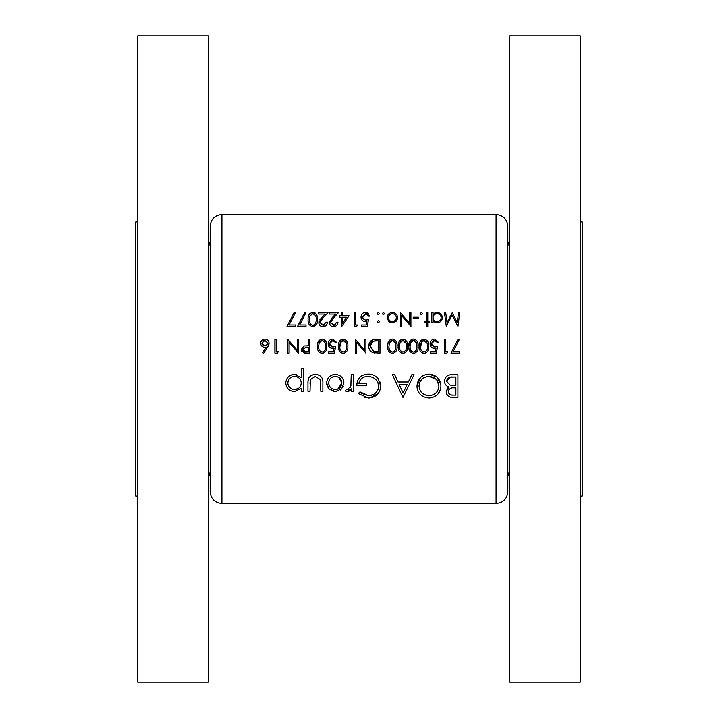 <?xml version="1.0" encoding="UTF-8"?>
<svg xmlns="http://www.w3.org/2000/svg" width="718" height="718" viewBox="0 0 718 718"><rect width="100%" height="100%" fill="white"/><g stroke="black" fill="none" stroke-linecap="round" stroke-linejoin="round"><path stroke-width="1.08" d="M210.177 491.767L210.177 226.233C210.877 219.098 214.79 215.185 221.925 214.485L221.925 503.515C214.79 502.815 210.877 498.902 210.177 491.767M208.22 247.97L210.177 241.472L210.177 359M208.22 35.9L208.22 682.1L137.721 682.1L137.721 35.9L208.22 35.9M137.721 221.925L135.765 221.925L135.765 496.075L137.721 496.075M509.78 470.03L507.823 476.528L507.823 359L507.823 491.767C507.123 498.902 503.21 502.815 496.075 503.515L496.075 214.485C503.21 215.185 507.123 219.098 507.823 226.233L507.823 359L507.823 241.472L509.78 247.97M509.78 359L509.78 682.1L580.279 682.1L580.279 35.9L509.78 35.9L509.78 359M580.279 221.925L582.235 221.925L582.235 496.075L580.279 496.075M335.288 391.615L341.633 388.86L343.922 382.945C343.464 377.695 340.592 374.841 335.288 374.374C330.011 374.832 327.148 377.695 326.681 382.945L328.961 388.869L335.288 391.615L336.957 391.472M303.292 391.328L303.292 368.531L301.246 368.531L301.246 377.686L294.452 374.374C289.139 374.877 286.24 377.767 285.764 383.044C286.267 388.267 289.192 391.122 294.515 391.615L301.246 388.241L301.246 391.328L303.292 391.328M353.274 391.328L353.274 374.661L351.228 374.661L350.86 385.979L347.548 389.569L346.507 389.273L345.385 391.05L347.162 391.615L351.228 388.869L351.228 391.328L353.274 391.328M402.96 397.458L414.062 374.661L411.827 374.661L408.363 381.976L398.032 381.976L394.658 374.661L392.432 374.661L402.96 397.458M457.904 397.458L457.904 374.661L451.739 374.661C447.404 374.778 444.981 376.932 444.46 381.132C444.577 384.049 446.04 385.988 448.849 386.966L446.21 391.813C446.758 395.797 449.172 397.682 453.453 397.458L457.904 397.458M429.113 398.05C436.436 397.269 440.385 393.24 440.951 385.961C440.305 378.718 436.302 374.76 428.933 374.078C421.592 374.787 417.607 378.781 416.987 386.069C417.58 393.401 421.628 397.395 429.113 398.05M358.237 393.572L368.487 398.05C375.999 397.458 380.082 393.464 380.746 386.069L377.946 378.395C375.334 375.451 372.041 374.015 368.074 374.078C360.84 374.608 357.079 378.503 356.783 385.772L366.422 385.772L366.422 383.43L358.829 383.43C359.987 378.862 363.012 376.519 367.894 376.42C374.257 376.77 377.856 380.019 378.7 386.167C378.027 392.028 374.643 395.205 368.549 395.708L359.996 391.911L358.237 393.572M322.876 391.328L322.876 383.367C323.235 377.874 320.749 374.877 315.408 374.374C310.14 374.859 307.663 377.803 307.968 383.215L307.968 391.328L310.014 391.328L310.356 379.535L315.39 376.42L320.506 379.705L320.829 391.328L322.876 391.328M277.435 353.121L278.234 351.721L276.125 351.721L276.125 339.417L274.895 339.417L274.895 353.121L277.435 353.121M459.771 312.653L458.533 312.653L457.222 322.544L452.259 312.653L447.027 322.517L445.716 312.653L444.478 312.653L446.3 326.367L452.125 315.112L457.958 326.367L459.771 312.653M326.744 346.264C327.148 342.396 325.622 340 322.158 339.067C318.657 339.973 317.078 342.369 317.428 346.264C317.078 350.16 318.648 352.565 322.158 353.48C325.622 352.547 327.157 350.142 326.744 346.264M347.826 346.264C348.239 342.396 346.713 340 343.249 339.067C339.74 339.973 338.169 342.369 338.51 346.264C338.16 350.16 339.74 352.565 343.249 353.48C346.713 352.547 348.239 350.142 347.826 346.264M427.784 326.717L427.784 322.669L429.543 322.669L429.543 321.44L427.784 321.44L427.784 312.653L426.555 312.653L426.555 321.44L424.796 321.44L424.796 322.669L426.555 322.669L426.555 326.717L427.784 326.717M418.477 318.63L418.477 317.221L413.2 317.221L413.2 318.63L418.477 318.63M392.369 322.849L396.192 321.188L397.566 317.634C397.323 314.52 395.6 312.797 392.369 312.483C389.165 312.797 387.433 314.511 387.19 317.634L388.564 321.197L392.369 322.849L396.192 321.188M378.314 322.849L379.463 321.709L378.314 320.56L377.174 321.709L378.314 322.849L377.174 321.709L378.314 320.56L377.174 321.709L378.314 322.849L379.463 321.709M459.421 353.121L459.421 351.721L453.067 351.721L459.251 339.65L458.192 339.067L450.985 353.121L459.421 353.121M430.603 353.121L436.221 353.121L437.63 346.273L434.605 346.974L431.303 343.949L434.785 340.476L437.8 342.935L439.03 342.935L434.857 339.067C431.877 339.291 430.288 340.906 430.073 343.895C430.217 346.623 431.653 348.122 434.39 348.383L435.997 348.113L435.261 351.721L430.603 351.721L430.603 353.121M418.118 346.264C418.531 342.396 417.005 340 413.541 339.067C410.041 339.973 408.461 342.369 408.811 346.264C408.452 350.16 410.032 352.565 413.541 353.48C417.005 352.547 418.531 350.142 418.118 346.264M397.036 346.264C397.44 342.396 395.914 340 392.45 339.067C388.95 339.973 387.37 342.369 387.72 346.264C387.37 350.16 388.95 352.565 392.45 353.48C395.914 352.547 397.449 350.142 397.036 346.264M365.929 339.417L364.699 339.417L364.699 350.178L355.383 339.417L355.383 353.121L356.613 353.121L356.613 342.333L365.929 353.121L365.929 339.417M361.54 326.367L367.158 326.367L368.567 319.51L365.543 320.21L362.24 317.185L365.713 313.712L368.738 316.171L369.967 316.171L365.785 312.303C362.769 312.572 361.181 314.188 361.01 317.132C361.118 319.833 362.554 321.323 365.318 321.619L366.934 321.35L366.198 324.958L361.54 324.958L361.54 326.367M341.58 326.717L349.056 315.821L342.558 315.821L342.558 312.653L341.328 312.653L341.328 315.821L339.749 315.821L339.749 317.221L341.328 317.221L341.58 326.717M326.214 322.149L323.037 325.308L320.066 322.535L322.651 318.325L327.973 312.653L318.657 312.653L318.657 314.062L325.039 314.062L321.601 317.724L318.828 322.642C319.034 325.137 320.416 326.502 322.974 326.717C325.757 326.421 327.246 324.904 327.444 322.149L326.214 322.149L326.08 322.974M306.003 326.367L306.003 324.958L299.648 324.958L305.832 312.886L304.773 312.303L297.566 326.367L306.003 326.367M295.457 326.367L295.457 324.958L289.103 324.958L295.295 312.886L294.227 312.303L287.021 326.367L295.457 326.367M317.428 319.501C317.868 315.678 316.342 313.281 312.842 312.303C309.305 313.263 307.726 315.66 308.112 319.501C307.726 323.342 309.305 325.748 312.842 326.717C316.342 325.73 317.868 323.324 317.428 319.501M336.76 322.149L333.583 325.308L330.603 322.535L333.197 318.325L338.51 312.653L329.203 312.653L329.203 314.062L335.575 314.062L332.147 317.724L329.374 322.642C329.58 325.137 330.962 326.502 333.52 326.717C336.293 326.421 337.783 324.904 337.99 322.149L336.76 322.149L336.616 322.974M356.693 326.367L357.492 324.958L355.383 324.958L355.383 312.653L354.154 312.653L354.154 326.367L356.693 326.367M378.314 312.483L377.174 313.622L378.314 314.762L379.463 313.622L378.314 312.483L377.174 313.622L378.314 314.762L377.174 313.622L378.314 312.483L379.463 313.622M379.984 339.417L375.738 339.417C371.323 339.47 368.989 341.696 368.738 346.103C368.702 349.181 370.075 351.362 372.866 352.628L379.984 353.121L379.984 339.417M407.582 346.264C407.986 342.396 406.46 340 402.995 339.067C399.495 339.973 397.916 342.369 398.266 346.264C397.916 350.16 399.486 352.565 402.995 353.48C406.46 352.547 407.995 350.142 407.582 346.264M428.664 346.264C429.077 342.396 427.551 340 424.087 339.067C420.577 339.973 419.007 342.369 419.348 346.264C418.998 350.16 420.577 352.565 424.087 353.48C427.551 352.547 429.077 350.142 428.664 346.264M446.838 353.121L447.646 351.721L445.537 351.721L445.537 339.417L444.307 339.417L444.307 353.121L446.838 353.121M383.412 312.483L382.272 313.622L383.412 314.762L384.561 313.622L383.412 312.483L382.272 313.622L383.412 314.762L382.272 313.622L383.412 312.483L384.561 313.622M410.92 312.653L409.691 312.653L409.691 323.423L400.375 312.653L400.375 326.367L401.604 326.367L401.604 315.579L410.92 326.367L410.92 312.653M421.376 312.483L420.227 313.622L421.376 314.762L422.516 313.622L421.376 312.483L420.227 313.622L421.376 314.762L420.227 313.622L421.376 312.483L422.516 313.622M431.832 322.669L433.062 322.669L433.062 320.82L437.109 322.849C440.331 322.535 442.091 320.811 442.378 317.688C442.135 314.565 440.394 312.824 437.154 312.483L433.062 314.385L433.062 312.653L431.832 312.653L431.832 322.669M328.673 353.121L334.301 353.121L335.701 346.273L332.685 346.974L329.374 343.949L332.856 340.476L335.88 342.935L337.11 342.935L332.928 339.067C329.948 339.291 328.359 340.906 328.144 343.895C328.288 346.623 329.724 348.122 332.461 348.383L334.076 348.113L333.331 351.721L328.673 351.721L328.673 353.121M309.691 353.121L309.691 339.417L308.462 339.417L308.462 345.744L303.992 345.968L301.255 349.451L303.885 352.924L309.691 353.121M263.479 353.48L267.572 347.225L269.097 343.24C268.891 340.7 267.509 339.309 264.951 339.067C262.33 339.273 260.903 340.673 260.661 343.267C260.876 345.744 262.232 347.099 264.727 347.324L266.154 347.198L262.528 352.735L263.479 353.48M298.446 339.417L297.216 339.417L297.216 350.178L287.9 339.417L287.9 353.121L289.13 353.121L289.13 342.333L298.446 353.121L298.446 339.417M450.814 397.251L449.827 397.009M449.558 396.91L448.409 396.282M446.758 394.281L446.345 393.087M446.21 391.813L447.718 387.855M448.849 386.966L447.063 386.122M445.627 384.785L444.963 383.636M447.79 375.559L448.579 375.2M449.037 375.038L450.374 374.751M448.4 390.763L448.256 391.768C448.983 388.752 451.057 387.433 454.485 387.819L455.858 387.819L455.858 395.124L453.085 395.124C450.339 395.349 448.732 394.227 448.256 391.768L448.346 392.584M448.472 392.997L449.953 394.559M450.787 394.864L451.407 394.999M451.425 394.999L453.085 395.124M455.858 387.819L452.932 387.873M450.365 388.456L448.849 389.793M448.822 389.829L448.427 390.682M455.858 377.004L450.787 377.112L446.506 381.132L450.24 385.207L446.506 381.132C447.287 377.991 449.432 376.609 452.941 377.004L455.858 377.004L455.858 385.476L451.371 385.369M314.646 312.725L315.175 313.048M316.916 315.525L317.06 315.992M317.087 316.108L317.284 317.15M309.467 324.976L309.108 324.41M308.417 322.615L308.273 321.87M309.413 314.125L310.275 313.201M316.171 320.506L316.198 319.51C316.593 322.508 315.462 324.446 312.806 325.308L313.272 325.272M314.574 324.689L315.22 324.006M315.238 323.998L315.947 322.355M315.965 322.274L316.099 321.377M316.108 321.359L316.153 320.883M312.321 325.263L312.806 325.308C310.158 324.419 309 322.481 309.341 319.51L309.458 321.359M309.548 321.87L309.664 322.364M310.086 323.486L310.697 324.374M309.404 318.191L309.611 316.898M310.284 315.175L309.862 316.064L312.806 313.712L311.127 314.269M315.462 315.39L312.806 313.712C315.471 314.592 316.602 316.521 316.198 319.51L316.171 318.532M315.92 316.566L315.687 315.848M320.12 321.897L320.066 322.535L323.683 325.254M324.276 325.083L324.94 324.716M324.724 326.385L323.872 326.636M322.149 326.645L321.359 326.439M319.627 325.083L318.9 323.432M318.891 321.924L319.061 321.224M319.914 319.698L320.632 318.801M322.651 318.325L321.117 320.04M320.569 320.793L320.3 321.314M320.066 322.535L320.12 323.082M330.666 321.897L330.603 322.535L334.22 325.254M334.83 325.083L335.477 324.716M335.27 326.385L334.417 326.636M332.694 326.645L331.904 326.439M330.172 325.083L329.445 323.432M329.436 321.924L329.607 321.224M333.197 318.325L331.653 320.04M331.106 320.793L330.845 321.314M330.603 322.535L330.666 323.082M342.558 317.221L346.641 317.221L342.558 323.181L342.558 317.221M366.934 321.35L365.318 321.619M364.43 321.538L362.805 320.856M362.159 320.291L361.63 319.582M361.217 315.66L362.312 313.703M362.357 313.658L363.425 312.851M367.356 312.581L368.675 313.452M368.738 316.171L366.781 313.892M366.252 313.757L362.24 317.185L362.294 317.841M362.464 318.397L365.543 320.21L368.567 319.51M375.029 353.041L373.943 352.906M371.071 351.623L370.353 350.914M370.326 350.887L369.734 350.043M368.738 346.103L373.082 339.704M370.012 345.304L373.584 351.335L369.967 346.103L373.27 341.176L378.754 340.826L378.754 351.721L374.554 351.542M375.981 351.676L377.794 351.721M374.195 340.978L372.525 341.472M371.188 342.513L370.784 343.06M370.425 343.725L370.156 344.523M370.147 344.55L370.057 345.017M377.183 340.826L375.254 340.879M396.713 342.935L396.883 343.877M389.057 351.703L388.689 351.129M387.998 349.271L387.882 348.652M387.792 344.613L388.151 342.683M388.196 342.531L388.618 341.553M388.994 340.924L389.73 340.09M395.78 347.306L395.806 346.273C396.183 349.316 395.044 351.246 392.414 352.071L394.81 350.806L395.708 348.167M395.708 348.14L395.762 347.575M391.947 352.026L392.414 352.071C389.793 351.228 388.635 349.289 388.95 346.273L389.012 347.611M389.147 348.598L389.282 349.154M389.596 350.034L390.664 351.452M388.95 346.273L389.47 342.827L388.95 346.273M389.892 341.93L389.47 342.827L392.414 340.476L390.691 341.059M395.546 343.41L392.414 340.476C395.053 341.301 396.183 343.24 395.806 346.273L395.78 345.322M407.259 342.935L407.429 343.877M399.594 351.703L399.235 351.129M398.544 349.271L398.427 348.652M398.436 343.859L398.696 342.683M398.741 342.531L399.145 341.571M399.809 340.556L400.276 340.09M402.493 352.026L402.951 352.071C400.33 351.228 399.181 349.289 399.495 346.273L400.016 342.827L402.951 340.476C405.598 341.301 406.729 343.24 406.352 346.273C406.72 349.316 405.589 351.246 402.951 352.071C405.598 351.246 406.729 349.307 406.352 346.273L406.325 345.322M399.558 344.954L399.549 347.611M399.693 348.598L399.818 349.154M400.132 350.034L401.209 351.452M400.438 341.93L399.764 343.662M406.092 343.41L402.951 340.476L401.236 341.059M417.804 342.935L417.975 343.877M410.14 351.703L409.781 351.129M409.089 349.271L408.973 348.652M408.811 346.264L410.822 340.09M413.029 352.026L413.496 352.071C410.875 351.228 409.727 349.289 410.041 346.273L410.561 342.827L413.496 340.476C416.144 341.301 417.275 343.24 416.889 346.273C417.266 349.316 416.135 351.246 413.496 352.071C416.144 351.246 417.275 349.307 416.889 346.273L416.871 345.322M410.104 344.954L410.095 347.611M410.238 348.598L410.364 349.154M410.678 350.034L411.755 351.452M410.983 341.93L410.31 343.662M416.637 343.41L413.496 340.476L411.782 341.059M428.341 342.935L428.52 343.877M420.685 351.703L420.317 351.129M419.635 349.271L419.518 348.652M419.429 344.613L419.788 342.683M419.833 342.531L420.245 341.553M420.622 340.924L421.367 340.09M423.575 352.026L424.042 352.071C421.421 351.228 420.272 349.289 420.586 346.273L421.098 342.827L424.042 340.476C426.689 341.301 427.82 343.24 427.434 346.273C427.811 349.316 426.68 351.246 424.042 352.071C426.689 351.246 427.82 349.307 427.434 346.273L427.416 345.322M421.529 341.93L420.64 347.611M420.775 348.598L420.91 349.154M421.224 350.034L422.301 351.452M427.183 343.41L424.042 340.476L422.328 341.059M435.997 348.113L434.39 348.383M437.8 342.935L435.826 340.646M435.314 340.511L432.918 340.996M432.442 341.364L431.356 344.595M431.536 345.187L431.85 345.744M433.519 346.848L435.395 346.911M436.167 346.758L437.63 346.273M440.897 387.137L440.735 388.303M440.592 388.994L438.186 393.787M436.14 395.735L434.291 396.857M432.308 397.619L431.482 397.817M417.176 388.321L417.041 387.262M416.987 386.069L420.434 377.596M426.663 374.275L427.354 374.168M428.933 374.078L436.804 376.941L440.843 384.274M424.598 394.712L429.014 395.708C422.947 395.196 419.617 391.983 419.034 386.078L419.07 387.038M419.42 388.869L421.125 392.055M419.07 385.117L419.034 386.078C419.581 380.127 422.911 376.905 429.014 376.42L428.036 376.456M423.871 377.74L422.346 378.79M421.924 379.167L419.815 382.182M419.752 382.335L419.429 383.25M435.97 379.158L429.014 376.42C435.009 376.905 438.303 380.091 438.904 385.97L437.244 380.603M438.725 387.953L438.904 385.97C438.384 391.875 435.081 395.115 429.014 395.708L430.001 395.663M430.979 395.519L431.554 395.385M436.472 392.414L437.289 391.373M438.186 389.712L438.501 388.833M407.259 384.309L403.13 393.015L399.109 384.309L407.259 384.309L399.109 384.309M365.606 397.763L364.304 397.422M359.942 395.071L359.323 394.559M359.996 391.911L361.791 393.419M361.872 393.473L368.549 395.708L373.073 394.694M377.901 389.874L378.287 388.86M378.503 388.043L378.494 384.283M378.422 383.959L377.812 382.281M376.779 380.594L374.949 378.736M368.917 376.456L367.894 376.42C363.048 376.501 360.023 378.835 358.829 383.43M356.945 383.493L357.483 381.186M357.519 381.096L358.39 379.194M358.399 379.176L359.808 377.318M359.835 377.282L361.531 375.864M368.074 374.078L369.492 374.141M372.525 374.733L373.513 375.092M373.539 375.11L375.945 376.483M380.064 382.012L380.576 383.977M380.594 384.085L380.666 384.633M380.693 387.262L380.262 389.515M378.027 393.742L369.689 397.996M350.474 389.91L349.549 390.789M349.19 391.032L347.799 391.561M347.162 391.615L346.238 391.454M346.507 389.273L348.203 389.47M350.33 387.46L351.012 385.189M351.219 381.554L351.228 380.262M287.227 387.81L285.809 383.986M291.122 375.002L293.465 374.428M295.484 374.428L296.399 374.581M293.231 389.452L294.533 389.569C290.467 389.219 288.223 387.038 287.81 383.017L287.936 384.318M288.331 385.548L290.808 388.492M288.331 380.504L287.81 383.017C288.223 379.023 290.458 376.824 294.506 376.42L293.195 376.546M290.772 377.551L289.901 378.233M289.758 378.377L288.977 379.337M295.816 376.537L294.506 376.42C298.625 376.726 300.878 378.907 301.246 382.954L301.138 381.653M300.77 380.396L300.483 379.795M300.151 379.257L299.639 378.619M301.138 384.256L301.246 382.954C300.914 387.02 298.67 389.228 294.533 389.569L298.302 388.501M300.779 385.521L301.12 384.363M320.829 383.6L320.784 381.644M320.659 380.405L320.506 379.705L315.39 376.42L310.356 379.535M310.023 382.631L310.014 383.6M307.968 383.215L308.022 381.563M308.148 380.441L308.228 379.939M308.785 378.09L309.144 377.417M311.029 375.496L313.748 374.5M317.105 374.5L319.761 375.469M321.386 376.968L321.817 377.623M341.014 389.479L340.323 390.045M333.888 391.516L328.961 388.869L327.246 386.131M326.816 384.57L326.834 381.267M341.436 376.86L342.513 378.206M342.674 378.449L343.294 379.669M343.769 381.312L343.886 382.147M343.348 386.149L342.63 387.567M333.996 389.443L335.297 389.569C331.258 389.147 329.068 386.93 328.718 382.936L328.835 384.22M330.109 387.011L331.617 388.429M328.844 381.662L328.718 382.936C329.068 378.951 331.258 376.779 335.297 376.42L333.996 376.537M332.757 376.896L331.608 377.488M336.589 376.528L335.297 376.42C339.318 376.762 341.517 378.933 341.876 382.936L338.986 377.488M337.864 389.066L341.876 382.936C341.526 386.939 339.336 389.147 335.297 389.569L337.828 389.075M391.292 322.75L389.353 321.906M387.558 315.687L389.434 313.335M397.216 319.564L396.785 320.416M391.588 321.538L392.378 321.619C389.928 321.341 388.609 320.013 388.42 317.625L388.492 318.397M389.282 320.102L390.305 321.027M388.492 316.862L388.42 317.625C388.6 315.256 389.919 313.954 392.378 313.712L391.579 313.784M393.168 313.784L392.378 313.712C394.828 313.945 396.148 315.247 396.327 317.625L396.264 316.871M396.04 316.117L393.922 313.999M396.264 318.388L396.327 317.625C396.148 320.013 394.828 321.341 392.378 321.619L393.913 321.314M393.94 321.305L395.196 320.416M434.237 313.308L434.866 312.958M434.982 312.904L435.916 312.608M437.154 312.483L442.288 316.692L442.378 317.688M435.916 322.732L434.812 322.346M435.521 321.332L437.091 321.619C434.596 321.395 433.25 320.066 433.062 317.643L433.125 318.424M433.519 319.555L434.202 320.452M433.125 316.88L433.062 317.643C433.241 315.256 434.587 313.945 437.109 313.712L436.293 313.784M433.618 315.57L433.331 316.144M438.671 314.017L437.109 313.712C439.569 313.972 440.915 315.292 441.139 317.679L441.067 316.916M441.067 318.442L441.139 317.679C440.924 320.066 439.578 321.377 437.091 321.619L437.899 321.547M438.662 321.323L440.251 320.156M347.503 342.935L347.683 343.877M339.847 351.703L339.479 351.129M338.797 349.271L338.681 348.652M338.591 344.613L338.95 342.683M338.995 342.531L339.408 341.553M339.785 340.924L340.529 340.09M342.737 352.026L343.204 352.071C340.583 351.228 339.434 349.289 339.749 346.273L340.26 342.827L343.204 340.476C345.852 341.301 346.982 343.24 346.597 346.273C346.974 349.316 345.843 351.246 343.204 352.071C345.852 351.246 346.982 349.307 346.597 346.273L346.579 345.322M340.691 341.93L339.802 347.611M339.937 348.598L340.072 349.154M340.386 350.034L341.463 351.452M346.345 343.41L343.204 340.476L341.49 341.059M334.076 348.113L332.461 348.383M329.311 347.063L328.207 344.757M335.88 342.935L332.856 340.476L330.998 340.996M330.513 341.364L329.436 344.595M329.607 345.187L329.921 345.744M331.59 346.848L333.466 346.911M334.238 346.758L335.701 346.273M326.421 342.935L326.591 343.877M318.756 351.703L318.397 351.129M317.706 349.271L317.589 348.652M317.5 344.613L317.859 342.683M317.903 342.531L318.316 341.553M318.702 340.924L319.438 340.09M321.655 352.026L322.113 352.071C319.492 351.228 318.343 349.289 318.657 346.273L319.178 342.827L322.113 340.476C324.76 341.301 325.891 343.24 325.514 346.273C325.882 349.316 324.751 351.246 322.113 352.071C324.76 351.246 325.891 349.307 325.514 346.273L325.487 345.322M318.72 344.954L318.711 347.611M318.855 348.598L318.98 349.154M319.295 350.034L320.372 351.452M319.6 341.93L318.927 343.662M324.841 342.262L322.113 340.476L320.399 341.059M325.254 343.41L324.985 342.576M305.895 353.112L304.387 353.014M301.713 351.308L301.354 350.384M302.664 348.562L302.484 349.442L306.065 347.117L308.462 347.153L308.462 351.721L305.958 351.721L302.484 349.442L302.799 350.564M302.906 350.716L303.642 351.371M303.651 351.371L304.719 351.658M304.782 351.667L305.958 351.721M308.462 347.153L305.59 347.126M266.154 347.198L265.023 347.315M260.948 344.819L260.733 344.057M260.742 342.423L261.28 341.032M262.393 339.865L264.116 339.138M265.786 339.147L266.593 339.39M269.062 343.796L268.972 344.308M268.586 345.43L267.985 346.57M262.573 344.909L264.987 345.923L261.89 343.195L262.151 344.299M261.89 343.195L264.879 340.476L263.784 340.655L261.89 343.195M264.879 340.476L267.868 343.195L264.879 340.476M267.823 343.743L265.543 345.879M266.656 345.457L267.661 344.272M221.925 503.515L496.075 503.515M221.925 214.485L496.075 214.485M208.22 470.03L210.177 476.528"/></g></svg>
